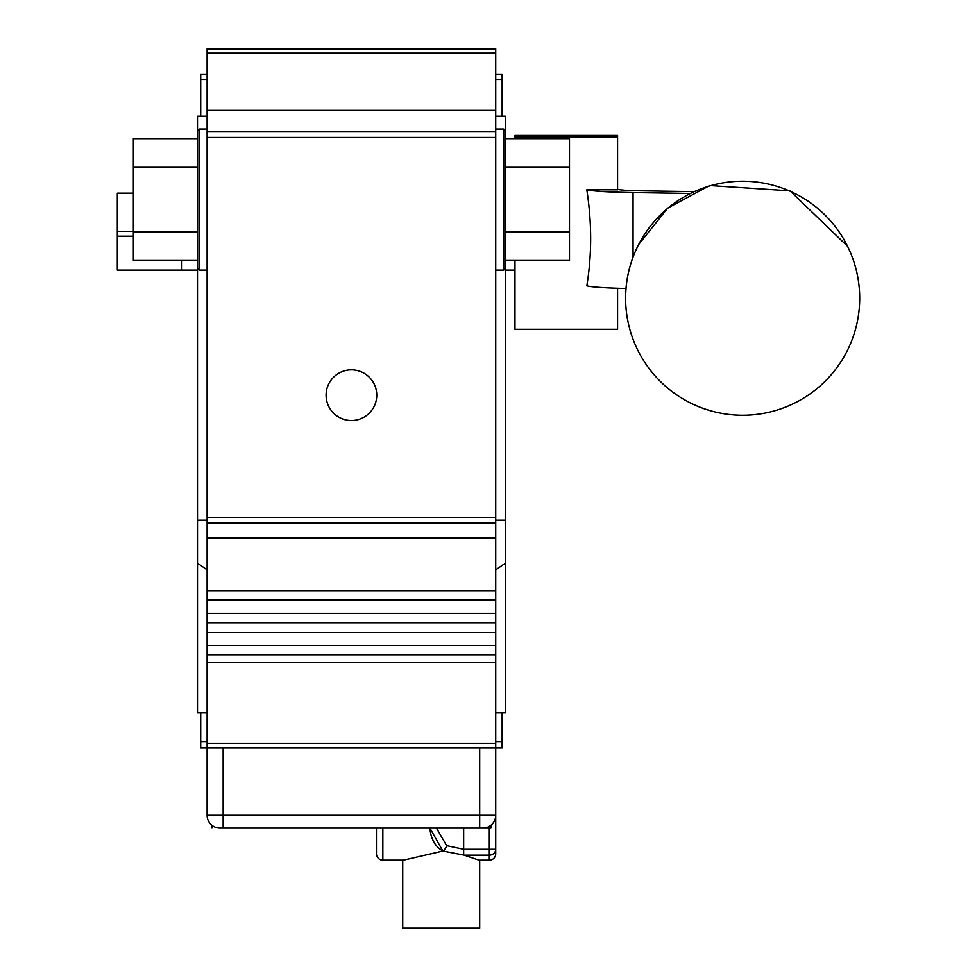 <?xml version="1.0" encoding="UTF-8"?>
<svg xmlns="http://www.w3.org/2000/svg" width="977" height="977" viewBox="0 0 977 977"><rect width="100%" height="100%" fill="white"/><g stroke="black" fill="none" stroke-linecap="round" stroke-linejoin="round"><path stroke-width="1.47" d="M181.466 260.493L181.466 270.116L117.325 270.116L117.325 236.214L133.361 236.214M133.361 231.402L117.325 231.402L117.325 193.434L133.361 193.434M117.325 193.153L133.361 193.153L117.325 193.434M117.325 270.116L197.501 270.116M117.325 236.214L117.325 231.402M200.712 116.19L200.712 79.406L207.124 79.406M207.124 74.508L200.712 74.508L200.712 79.406M495.73 741.519L502.141 741.519L502.141 747.93L495.73 747.93L495.73 590.792L207.124 590.792L207.124 747.93L200.712 747.93L200.712 712.648M197.501 260.493L197.501 231.842L133.361 231.842L133.361 260.493L197.501 260.493L197.501 712.648L207.124 712.648M197.501 231.842L197.501 167.299L133.361 167.299L133.361 231.842M197.501 167.299L197.501 138.636L133.361 138.636L133.361 167.299M197.501 138.636L197.501 130.625L199.1 129.025L199.1 270.116L207.124 270.116M505.353 260.493L505.353 231.842L569.493 231.842L569.493 260.493L505.353 260.493L505.353 268.516L503.753 270.116L503.753 129.025L505.353 130.625L505.353 116.19L495.73 116.19M505.353 231.842L505.353 167.299L569.493 167.299L569.493 231.842M505.353 167.299L505.353 138.636L569.493 138.636L569.493 167.299M505.353 138.636L505.353 130.625M376.756 395.184A25.329 25.329 0 0 0 338.763 373.238A25.329 25.329 0 0 0 338.763 417.118A25.329 25.329 0 0 0 376.756 395.184M207.124 116.19L197.501 116.19L197.501 130.625M505.353 268.516L505.353 712.648L495.73 712.648M505.353 563.265L495.73 569.921M502.141 116.19L502.141 74.508L495.73 74.508M502.141 741.519L502.141 712.648M200.712 741.519L207.124 741.519M495.73 590.792L495.73 48.85L207.124 48.85L207.124 590.792M495.73 622.862L207.124 622.862M495.73 79.406L502.141 79.406M207.124 569.921L197.501 563.265M495.73 654.932L207.124 654.932M478.999 860.163L464.234 855.144L489.318 855.144A6.412 5.862 0 0 0 495.73 849.294L495.73 853.751A6.412 6.412 0 0 1 489.318 860.163L478.999 860.163L489.318 860.163A6.412 6.412 0 0 0 495.73 853.751L495.73 747.93L207.124 747.93L207.124 815.27A12.823 12.823 0 0 0 219.947 828.093L482.907 828.093A12.823 12.823 0 0 0 495.73 815.27L495.73 796.035M239.194 828.093L376.438 828.093L376.438 853.751L376.438 828.093L239.194 828.093M207.124 747.93L207.124 815.27A12.823 12.823 0 0 0 219.947 828.093L482.907 828.093A12.823 12.823 0 0 0 495.73 815.27L495.73 849.294L489.318 849.294L489.318 828.093L489.318 855.144A6.412 5.862 0 0 0 495.73 849.294L463.66 849.294L463.66 828.093L434.802 828.093L490.918 828.093L490.918 825.284L490.918 828.093L434.802 828.093L463.66 828.093L463.66 849.294L446.672 845.642L436.463 828.142M382.85 860.163L382.85 828.093L382.85 860.163A6.412 6.412 0 0 1 376.438 853.751A6.412 6.412 0 0 0 382.85 860.163L403.428 860.163L382.85 860.163A6.412 6.412 0 0 1 376.438 853.751L376.438 828.093M436.45 828.093L429.904 828.093L442.862 851.04L403.428 860.163M429.904 828.093C430.845 838.962 435.18 846.619 442.899 851.04A6.412 3.529 -65 0 0 446.672 845.642M463.66 849.294L463.66 854.948L463.66 849.294L489.318 849.294L489.318 855.144L464.234 855.144L442.899 851.04M479.695 860.163L479.695 928.15L402.732 928.15L402.732 860.163M693.597 191.614L641.364 190.82A32.07 1.82 180 0 1 617.586 189.062M626.013 288.496A64.14 3.639 180 0 1 586.811 285.834C591.94 254.802 591.94 222.78 586.811 189.794L617.586 189.794L617.586 135.437L514.977 135.437L514.977 138.636M586.811 189.794A64.14 3.639 0 0 0 633.059 192.579L689.847 193.446M514.977 260.493L514.977 329.298L617.586 329.298L617.586 288.264M197.501 520.252L207.124 520.252M505.353 520.252L495.73 520.252M495.73 613.471L207.124 613.471M495.73 600.183L207.124 600.183M495.73 537.802L207.124 537.802M495.73 523.013L207.124 523.013M495.73 517.444L207.124 517.444M495.73 137.427L207.124 137.427M495.73 131.858L207.124 131.858M495.73 110.352L207.124 110.352M207.124 53.124L495.73 53.124M495.73 49.338L207.124 49.338M495.73 662.443L207.124 662.443M495.73 743.228L207.124 743.228M495.73 645.541L207.124 645.541M495.73 632.253L207.124 632.253M495.73 815.27L479.695 815.27L479.695 828.093L479.695 815.27L223.159 815.27L223.159 828.093L223.159 815.27L207.124 815.27L223.159 815.27L223.159 747.93L223.159 815.27L479.695 815.27L479.695 747.93L479.695 815.27L495.73 815.27M489.318 855.144L489.318 860.163L489.318 855.144M625.646 298.034A117.008 116.825 -0 0 1 848.757 248.781A117.045 117.045 0 0 1 767.959 412.477A117.045 117.045 0 0 1 636.552 248.781M514.977 135.583L617.586 135.583M633.059 257.098L633.059 192.579M514.977 137.036L617.586 137.036M514.977 270.116L505.353 270.116M197.501 268.516L199.1 270.116M199.1 129.025L207.124 129.025M495.73 270.116L503.753 270.116M495.73 129.025L503.753 129.025M211.936 825.284L211.936 828.093L211.936 825.284M638.604 244.604L667.706 208.113L709.693 185.52L790.027 190.845L847.584 246.326"/></g></svg>
